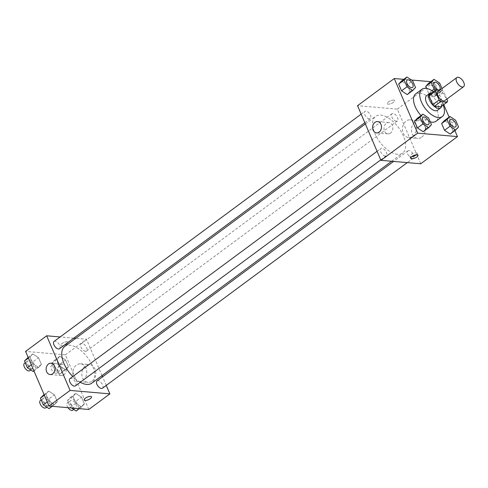 <?xml version="1.0" encoding="UTF-8"?>
<svg xmlns="http://www.w3.org/2000/svg" width="488" height="488" viewBox="0 0 488 488"><rect width="100%" height="100%" fill="white"/><g stroke="black" fill="none" stroke-linecap="round" stroke-linejoin="round"><path stroke-width="0.37" stroke-dasharray="2.44 1.83" d="M438.096 91.439A5.679 2.94 -126.5 0 1 443.836 94.251A5.679 2.94 -126.5 0 1 444.855 100.565M446.892 99.058L443.866 92A8.503 4.398 -126.5 0 0 442.152 90.42L439.749 90.213M440.92 106.756A8.503 4.398 -126.5 0 0 441.365 105.365L437.614 96.624A8.503 4.398 -126.5 0 0 435.9 95.05L429.538 94.495M441.695 106.177A9.083 4.703 53.5 0 0 439.005 97.826A9.083 4.703 53.5 0 0 431.807 92.818M426.695 95.636A9.083 4.703 -126.5 0 1 435.882 100.144A9.083 4.703 -126.5 0 1 437.51 110.239M437.614 96.624L443.866 92M441.365 105.365L447.612 100.742M435.9 95.05L442.152 90.42M433.344 91.677A17.037 8.814 -126.5 0 1 443.232 105.042M430.251 121.835A17.037 8.814 -126.5 0 1 421.016 115.528M415.721 93.873A17.037 8.814 -126.5 0 1 432.941 102.315A17.037 8.814 -126.5 0 1 435.991 121.256M415.544 87.517L410.079 91.567L407.26 94.581L410.079 91.567L407.181 84.808L401.465 81.057L407.181 84.808L412.647 80.758M431.953 90.695L428.604 93.171L426.561 88.401L428.604 93.171L434.32 96.917L437.132 93.903L434.235 87.145L428.525 83.399L434.235 87.145L439.7 83.1M443.763 104.652L434.039 81.966L430.831 81.691M411.518 80.02L403.777 79.349M454.895 130.619L449.1 117.102M431.465 124.672L426 128.716L423.181 131.73L426 128.716L423.102 121.957L417.392 118.212L423.102 121.957L428.568 117.913M458.525 127.008L453.053 131.058L450.241 134.066L453.053 131.058L450.156 124.294L444.446 120.548L450.156 124.294L455.627 120.249M397.537 154.324A22.802 11.804 -126.5 0 1 376.986 137.695A22.802 11.804 -126.5 0 1 375.577 116.406A22.802 11.804 -126.5 0 1 398.629 127.716A22.802 11.804 -126.5 0 1 402.71 153.067A22.802 11.804 -126.5 0 1 397.537 154.324M420.748 163.773L397.33 109.141L357.539 105.701M396.384 121.231A4.545 2.349 -126.5 0 1 392.291 117.919A4.545 2.349 -126.5 0 1 392.01 113.68A4.545 2.349 -126.5 0 1 396.598 115.931A4.545 2.349 -126.5 0 1 397.415 120.981A4.545 2.349 -126.5 0 1 396.384 121.231M369.325 118.895A4.545 2.349 -126.5 0 1 365.231 115.583A4.545 2.349 -126.5 0 1 364.951 111.337A4.545 2.349 -126.5 0 1 369.544 113.594A4.545 2.349 -126.5 0 1 370.355 118.639A4.545 2.349 -126.5 0 1 369.325 118.895M385.252 156.044A4.545 2.349 -126.5 0 1 381.152 152.732A4.545 2.349 -126.5 0 1 380.872 148.486A4.545 2.349 -126.5 0 1 385.465 150.743A4.545 2.349 -126.5 0 1 386.276 155.794A4.545 2.349 -126.5 0 1 385.252 156.044M408.962 150.578A4.545 2.349 53.5 0 0 407.931 150.829A4.545 2.349 53.5 0 0 408.743 155.879A4.545 2.349 53.5 0 0 413.336 158.13A4.545 2.349 53.5 0 0 413.055 153.891A4.545 2.349 53.5 0 0 408.962 150.578M397.33 109.141L434.039 81.966M421.699 137.189A8.93 6.954 -85.1 0 0 425.255 127.447A8.93 6.954 -85.1 0 0 419.18 120.615A8.93 6.954 -85.1 0 0 411.482 128.917A8.93 6.954 -85.1 0 0 417.643 138.415A8.93 6.954 -85.1 0 0 421.699 137.189M393.663 100.107A3.977 1.415 156.8 0 0 389.339 101.339A3.977 1.415 156.8 0 0 387.277 103.694A3.977 1.415 156.8 0 0 391.486 103.425A3.977 1.415 156.8 0 0 394.585 100.565A3.977 1.415 156.8 0 0 393.663 100.107A3.977 1.415 156.8 0 0 389.345 101.339A3.977 1.415 156.8 0 0 387.277 103.7A3.977 1.415 156.8 0 0 391.492 103.432A3.977 1.415 156.8 0 0 394.585 100.565A3.977 1.415 156.8 0 0 393.663 100.107M411.536 156.8A3.977 1.415 -23.2 0 1 410.768 156.819A3.977 1.415 -23.2 0 1 409.847 156.361A3.977 1.415 -23.2 0 1 412.946 153.494A3.977 1.415 -23.2 0 1 417.155 153.226A3.977 1.415 -23.2 0 1 416.313 154.757M412.72 136.414A8.93 6.954 -85.1 0 0 416.27 126.673A8.93 6.954 -85.1 0 0 410.201 119.841A8.93 6.954 -85.1 0 0 402.502 128.143A8.93 6.954 -85.1 0 0 408.663 137.64A8.93 6.954 -85.1 0 0 412.72 136.414M390.516 133.096A5.679 4.416 94.9 0 1 387.942 133.877A5.679 4.416 94.9 0 1 384.025 127.838A5.679 4.416 94.9 0 1 388.918 122.561A5.679 4.416 94.9 0 1 392.779 126.904A5.679 4.416 94.9 0 1 390.516 133.096M80.264 382.293A22.802 11.804 -126.5 0 1 72.785 376.522M64.709 346.498A22.802 11.804 -126.5 0 1 87.761 357.808A22.802 11.804 -126.5 0 1 91.842 383.159M102.468 388.222A4.545 2.349 53.5 0 0 102.181 383.983A4.545 2.349 53.5 0 0 98.088 380.67A4.545 2.349 53.5 0 0 97.057 380.921M54.083 341.429A4.545 2.349 -126.5 0 1 58.676 343.686A4.545 2.349 -126.5 0 1 59.487 348.737M70.004 378.584A4.545 2.349 -126.5 0 1 74.597 380.835A4.545 2.349 -126.5 0 1 75.408 385.886M85.51 351.323A4.545 2.349 -126.5 0 1 81.417 348.011A4.545 2.349 -126.5 0 1 81.136 343.772A4.545 2.349 -126.5 0 1 85.729 346.022A4.545 2.349 -126.5 0 1 86.541 351.073A4.545 2.349 -126.5 0 1 85.51 351.323M106.256 385.416L102.578 376.84M102.047 375.601L86.461 339.233L75.774 338.306M73.804 338.135L60.128 336.958M65.563 360.022L59.853 356.27L57.041 359.284L59.939 366.043L65.648 369.788L68.46 366.781L65.563 360.022L59.853 356.27L57.041 359.284L59.939 366.043L65.648 369.788L68.46 366.781L65.563 360.022L60.097 364.066L54.388 360.321L51.569 363.328L54.467 370.087L60.183 373.839L62.995 370.825L60.097 364.066M54.43 394.829L48.721 391.083L45.902 394.097L48.8 400.855L54.516 404.601L57.328 401.594L54.43 394.829L48.721 391.083L45.902 394.097L48.8 400.855L54.516 404.601L57.328 401.594L54.43 394.829L48.965 398.879L43.255 395.127M88.785 409.475L65.368 354.843L25.583 351.403M38.509 357.68L32.8 353.934L29.981 356.941L32.879 363.706L38.589 367.452L41.407 364.438L38.509 357.68L32.8 353.934L29.981 356.941L32.879 363.706L38.589 367.452L41.407 364.438L38.509 357.68L33.044 361.73L27.328 357.978M81.49 397.171L75.774 393.42L72.962 396.433L75.86 403.192L81.569 406.943L84.387 403.93L81.49 397.171L75.774 393.42L72.962 396.433L75.86 403.192L81.569 406.943L84.387 403.93L81.49 397.171L76.018 401.215L70.309 397.47L67.496 400.483L70.388 407.242L71.522 407.98M65.368 354.843L86.461 339.233M92.086 381.159A8.93 6.954 -85.1 0 0 95.636 371.417A8.93 6.954 -85.1 0 0 89.566 364.585A8.93 6.954 -85.1 0 0 81.868 372.887A8.93 6.954 -85.1 0 0 88.023 382.385A8.93 6.954 -85.1 0 0 92.086 381.159M67.173 341.759A3.977 1.415 156.8 0 0 62.848 342.991A3.977 1.415 156.8 0 0 60.787 345.351A3.977 1.415 156.8 0 0 64.995 345.083A3.977 1.415 156.8 0 0 68.094 342.216A3.977 1.415 156.8 0 0 67.173 341.759A3.977 1.415 156.8 0 0 62.848 342.997A3.977 1.415 156.8 0 0 60.787 345.351A3.977 1.415 156.8 0 0 64.995 345.089A3.977 1.415 156.8 0 0 68.094 342.222A3.977 1.415 156.8 0 0 67.173 341.765M84.198 399.977L84.198 399.983A3.977 1.415 -23.2 0 1 84.198 399.977A3.977 1.415 -23.2 0 1 87.297 397.116A3.977 1.415 -23.2 0 1 91.506 396.848L91.506 396.848M83.1 380.384A8.93 6.954 -85.1 0 0 86.657 370.642A8.93 6.954 -85.1 0 0 80.581 363.81A8.93 6.954 -85.1 0 0 72.889 372.112A8.93 6.954 -85.1 0 0 79.044 381.61A8.93 6.954 -85.1 0 0 83.1 380.384M64.026 374.747A5.679 4.416 94.9 0 1 61.445 375.528A5.679 4.416 94.9 0 1 57.535 369.489A5.679 4.416 94.9 0 1 62.427 364.213A5.679 4.416 94.9 0 1 66.289 368.556A5.679 4.416 94.9 0 1 64.026 374.747M76.104 410.988L78.916 407.974L76.018 401.215M74.877 408.133A4.545 2.349 -126.5 0 1 70.784 404.82A4.545 2.349 -126.5 0 1 70.504 400.575A4.545 2.349 -126.5 0 1 75.097 402.832A4.545 2.349 -126.5 0 1 75.908 407.883A4.545 2.349 -126.5 0 1 74.877 408.133M70.309 397.47L75.774 393.42M67.496 400.483L72.962 396.433M70.388 407.242L75.86 403.192M79.263 408.651L81.569 406.943M78.916 407.974L84.387 403.93M68.003 407.675A4.545 2.349 -126.5 0 1 67.381 402.887A4.545 2.349 -126.5 0 1 71.968 405.144A4.545 2.349 -126.5 0 1 72.785 410.195M58.957 370.984A4.545 2.349 -126.5 0 1 54.863 367.671A4.545 2.349 -126.5 0 1 54.583 363.426A4.545 2.349 -126.5 0 1 59.17 365.683A4.545 2.349 -126.5 0 1 59.987 370.727A4.545 2.349 -126.5 0 1 58.957 370.984M54.388 360.321L59.853 356.27M51.569 363.328L57.041 359.284M54.467 370.087L59.939 366.043M60.183 373.839L65.648 369.788M62.995 370.825L68.46 366.781M55.833 373.296A4.545 2.349 -126.5 0 1 51.74 369.983A4.545 2.349 -126.5 0 1 51.453 365.738A4.545 2.349 -126.5 0 1 56.047 367.995A4.545 2.349 -126.5 0 1 56.864 373.039A4.545 2.349 -126.5 0 1 55.833 373.296M49.044 408.651L51.862 405.638L48.965 398.879M47.824 405.79A4.545 2.349 -126.5 0 1 43.731 402.478A4.545 2.349 -126.5 0 1 43.444 398.238A4.545 2.349 -126.5 0 1 48.038 400.489A4.545 2.349 -126.5 0 1 48.855 405.54A4.545 2.349 -126.5 0 1 47.824 405.79M44.066 394.53L48.721 391.083M44.365 395.231L45.902 394.097M47.263 401.99L48.8 400.855M52.204 406.309L54.516 404.601M51.862 405.638L57.328 401.594M40.321 400.55A4.545 2.349 -126.5 0 1 44.914 402.801A4.545 2.349 -126.5 0 1 45.726 407.852M33.123 371.496L35.941 368.489L33.044 361.73M31.897 368.641A4.545 2.349 -126.5 0 1 27.804 365.329A4.545 2.349 -126.5 0 1 27.523 361.09A4.545 2.349 -126.5 0 1 32.116 363.34A4.545 2.349 -126.5 0 1 32.928 368.391A4.545 2.349 -126.5 0 1 31.897 368.641M28.145 357.381L32.8 353.934M28.444 358.082L29.981 356.941M31.342 364.841L32.879 363.706M33.94 370.898L38.589 367.452M35.941 368.489L41.407 364.438M24.4 363.401A4.545 2.349 -126.5 0 1 28.993 365.652A4.545 2.349 -126.5 0 1 29.805 370.703M450.119 119.603A4.545 2.349 -126.5 0 1 454.7 121.86A4.545 2.349 -126.5 0 1 455.524 126.904M453.053 131.058L450.156 124.294M435.516 90.067L439.786 92.873L442.598 89.859L442.03 88.529M434.198 82.448A4.545 2.349 -126.5 0 1 438.779 84.711A4.545 2.349 -126.5 0 1 439.603 89.755M428.604 93.171L434.32 96.917L439.786 92.873M434.32 96.917L437.132 93.903L442.598 89.859M437.132 93.903L434.235 87.145M423.065 117.26A4.545 2.349 -126.5 0 1 427.647 119.523A4.545 2.349 -126.5 0 1 428.47 124.562M426 128.716L423.102 121.957M407.144 80.111A4.545 2.349 -126.5 0 1 411.72 82.374A4.545 2.349 -126.5 0 1 412.549 87.413M410.079 91.567L407.181 84.808M409.847 156.361L410.695 158.326M417.155 153.226L417.996 155.196M408.663 137.64L417.643 138.415M410.201 119.841L419.18 120.615M388.918 122.561L377.547 121.579M387.942 133.877L376.571 132.888M391.644 161.254L402.71 153.067M365.366 123.958L375.577 116.406M407.931 150.829L393.615 161.424M413.336 158.13L407.285 162.608M364.841 122.726L370.355 118.639M361.163 114.143L364.951 111.337M380.762 159.875L386.276 155.794M377.084 151.292L380.872 148.486M86.541 351.073L397.415 120.981M81.136 343.772L392.01 113.68M79.044 381.61L88.023 382.385M80.581 363.81L89.566 364.585M62.427 364.213L51.057 363.231M61.445 375.528L50.081 374.546M73.773 409.456L75.908 407.883M67.381 402.887L70.504 400.575M56.864 373.039L59.987 370.727M51.453 365.738L54.583 363.426M46.72 407.12L48.855 405.54M41.193 399.904L43.444 398.238M30.793 369.971L32.928 368.391M25.272 362.755L27.523 361.09"/><path stroke-width="0.73" d="M462.313 87.004A5.679 2.94 -126.5 0 1 457.195 82.862A5.679 2.94 -126.5 0 1 456.841 77.561A5.679 2.94 -126.5 0 1 462.581 80.38A5.679 2.94 -126.5 0 1 463.6 86.687A5.679 2.94 -126.5 0 1 462.313 87.004M463.6 86.687L444.855 100.565A5.679 2.94 -126.5 0 1 443.568 100.876A5.679 2.94 -126.5 0 1 438.45 96.74A5.679 2.94 -126.5 0 1 438.096 91.439L456.841 77.561M447.167 102.126L440.92 106.756L434.552 106.201L440.804 101.577L447.167 102.126A8.503 4.398 -126.5 0 0 447.612 100.742L446.892 99.058M439.749 90.213L435.784 89.871A8.503 4.398 -126.5 0 0 435.339 91.262L439.084 100.003A8.503 4.398 -126.5 0 0 440.804 101.577M435.339 91.262L429.092 95.886L432.838 104.627L439.084 100.003M434.552 106.201A8.503 4.398 -126.5 0 1 432.838 104.627M429.092 95.886A8.503 4.398 -126.5 0 1 429.538 94.495L435.784 89.871M431.807 92.818A9.083 4.703 53.5 0 0 429.824 93.324A9.083 4.703 53.5 0 0 429.544 100.132A9.083 4.703 53.5 0 0 440.634 107.927A9.083 4.703 53.5 0 0 441.695 106.177M440.634 107.927L437.51 110.239A9.083 4.703 -126.5 0 1 435.449 110.746A9.083 4.703 -126.5 0 1 426.42 102.449A9.083 4.703 -126.5 0 1 426.695 95.636L429.824 93.324M443.232 105.042A17.037 8.814 -126.5 0 1 442.238 116.632A17.037 8.814 -126.5 0 1 438.376 117.571A17.037 8.814 -126.5 0 1 423.023 105.152A17.037 8.814 -126.5 0 1 421.967 89.243A17.037 8.814 -126.5 0 1 433.344 91.677M442.238 116.632L435.991 121.256A17.037 8.814 -126.5 0 1 432.124 122.195A17.037 8.814 -126.5 0 1 430.251 121.835M421.016 115.528A17.037 8.814 -126.5 0 1 415.721 93.873L421.967 89.243M406.937 77.013L401.465 81.057L398.653 84.07L401.551 90.829L407.26 94.581L412.732 90.53L415.544 87.517L412.647 80.758L406.937 77.013L404.119 80.026L407.016 86.785L412.732 90.53M442.03 88.529L439.7 83.1L433.991 79.349L428.525 83.399L425.707 86.407L426.561 88.401L425.707 86.407L431.178 82.362L434.076 89.121L435.516 90.067M430.831 81.691L411.518 80.02M403.777 79.349L394.255 78.525L417.667 133.157L457.457 136.597L454.895 130.619M449.1 117.102L443.763 104.652M422.858 114.162L417.392 118.212L414.574 121.219L417.472 127.978L423.181 131.73L428.653 127.679L431.465 124.672L428.568 117.913L422.858 114.162L420.046 117.175L422.937 123.934L428.653 127.679M449.912 116.504L444.446 120.548L441.634 123.562L444.531 130.32L450.241 134.066L455.707 130.022L458.525 127.008L455.627 120.249L449.912 116.504L447.1 119.511L449.997 126.27L455.707 130.022M394.255 78.525L357.539 105.701L380.957 160.332L417.667 133.157M379.152 132.114A5.679 4.416 94.9 0 1 376.571 132.888A5.679 4.416 94.9 0 1 372.655 126.856A5.679 4.416 94.9 0 1 377.547 121.579A5.679 4.416 94.9 0 1 381.409 125.922A5.679 4.416 94.9 0 1 379.152 132.114M380.957 160.332L420.748 163.773L457.457 136.597M411.61 158.783A3.977 1.415 -23.2 0 1 410.695 158.326A3.977 1.415 -23.2 0 1 413.787 155.458A3.977 1.415 -23.2 0 1 417.996 155.196A3.977 1.415 -23.2 0 1 415.935 157.551A3.977 1.415 -23.2 0 1 411.61 158.783M416.313 154.757A3.977 1.415 -23.2 0 1 411.536 156.8M391.644 161.254L91.842 383.159A22.802 11.804 -126.5 0 1 86.669 384.416A22.802 11.804 -126.5 0 1 80.264 382.293M72.785 376.522A22.802 11.804 -126.5 0 1 64.709 346.498L365.366 123.958M393.615 161.424L97.057 380.921A4.545 2.349 53.5 0 0 97.874 385.971A4.545 2.349 53.5 0 0 102.468 388.222L407.285 162.608M364.841 122.726L59.487 348.737A4.545 2.349 -126.5 0 1 58.456 348.987A4.545 2.349 -126.5 0 1 54.363 345.675A4.545 2.349 -126.5 0 1 54.083 341.429L361.163 114.143M380.762 159.875L75.408 385.886A4.545 2.349 -126.5 0 1 74.377 386.136A4.545 2.349 -126.5 0 1 70.284 382.824A4.545 2.349 -126.5 0 1 70.004 378.584L377.084 151.292M60.128 336.958L46.671 335.793L70.089 390.424L109.873 393.865L106.256 385.416M102.578 376.84L102.047 375.601M75.774 338.306L73.804 338.135M70.089 390.424L48.995 406.034L25.583 351.403L46.671 335.793M52.661 373.765A5.679 4.416 94.9 0 1 50.081 374.546A5.679 4.416 94.9 0 1 46.165 368.507A5.679 4.416 94.9 0 1 51.057 363.231A5.679 4.416 94.9 0 1 54.918 367.574A5.679 4.416 94.9 0 1 52.661 373.765M48.995 406.034L88.785 409.475L109.873 393.865M91.506 396.848A3.977 1.415 -23.2 0 1 89.438 399.208A3.977 1.415 -23.2 0 1 85.119 400.435A3.977 1.415 -23.2 0 1 84.198 399.983A3.977 1.415 -23.2 0 1 87.297 397.116A3.977 1.415 -23.2 0 1 91.506 396.848A3.977 1.415 -23.2 0 1 89.444 399.208A3.977 1.415 -23.2 0 1 85.119 400.441A3.977 1.415 -23.2 0 1 84.198 399.983M71.522 407.98L76.104 410.988L79.263 408.651M73.773 409.456L72.785 410.195A4.545 2.349 -126.5 0 1 71.754 410.445A4.545 2.349 -126.5 0 1 68.003 407.675M44.066 394.53L40.437 398.141L43.334 404.9L49.044 408.651L52.204 406.309M40.437 398.141L44.365 395.231M43.334 404.9L47.263 401.99M46.72 407.12L45.726 407.852A4.545 2.349 -126.5 0 1 44.695 408.102A4.545 2.349 -126.5 0 1 40.602 404.79A4.545 2.349 -126.5 0 1 40.321 400.55L41.193 399.904M28.145 357.381L24.516 360.992L27.413 367.751L33.123 371.496L33.94 370.898M24.516 360.992L28.444 358.082M27.413 367.751L31.342 364.841M30.793 369.971L29.805 370.703A4.545 2.349 -126.5 0 1 28.774 370.953A4.545 2.349 -126.5 0 1 24.681 367.641A4.545 2.349 -126.5 0 1 24.4 363.401L25.272 362.755M455.536 126.892L455.511 126.91A4.545 2.349 -126.5 0 1 455.511 126.91A4.545 2.349 -126.5 0 1 454.487 127.161A4.545 2.349 -126.5 0 1 450.387 123.848A4.545 2.349 -126.5 0 1 450.107 119.609A4.545 2.349 -126.5 0 1 450.119 119.603A4.545 2.349 -126.5 0 1 454.725 121.841A4.545 2.349 -126.5 0 1 455.536 126.892A4.545 2.349 -126.5 0 1 454.511 127.142A4.545 2.349 -126.5 0 1 450.412 123.83A4.545 2.349 -126.5 0 1 450.131 119.591L450.107 119.609M444.446 120.548L441.634 123.562L447.1 119.511M441.634 123.562L444.531 130.32L449.997 126.27M444.531 130.32L450.241 134.066M433.991 79.349L431.178 82.362M439.615 89.743L439.59 89.761A4.545 2.349 -126.5 0 1 439.59 89.761A4.545 2.349 -126.5 0 1 438.56 90.012A4.545 2.349 -126.5 0 1 434.466 86.699A4.545 2.349 -126.5 0 1 434.186 82.46A4.545 2.349 -126.5 0 1 434.198 82.448A4.545 2.349 -126.5 0 1 438.803 84.692A4.545 2.349 -126.5 0 1 439.615 89.743A4.545 2.349 -126.5 0 1 438.584 89.993A4.545 2.349 -126.5 0 1 434.491 86.681A4.545 2.349 -126.5 0 1 434.21 82.442L434.186 82.46M428.525 83.399L425.707 86.407M431.953 90.695L434.076 89.121M428.482 124.556L428.458 124.574A4.545 2.349 -126.5 0 1 428.458 124.574A4.545 2.349 -126.5 0 1 427.427 124.824A4.545 2.349 -126.5 0 1 423.334 121.512A4.545 2.349 -126.5 0 1 423.053 117.272A4.545 2.349 -126.5 0 1 423.065 117.26L423.078 117.254A4.545 2.349 -126.5 0 1 427.671 119.505A4.545 2.349 -126.5 0 1 428.482 124.556A4.545 2.349 -126.5 0 1 427.451 124.806A4.545 2.349 -126.5 0 1 423.358 121.494A4.545 2.349 -126.5 0 1 423.078 117.254M417.392 118.212L414.574 121.219L420.046 117.175M414.574 121.219L417.472 127.978L422.937 123.934M417.472 127.978L423.181 131.73M412.561 87.407L412.537 87.425A4.545 2.349 -126.5 0 1 412.537 87.425A4.545 2.349 -126.5 0 1 411.506 87.675A4.545 2.349 -126.5 0 1 407.413 84.363A4.545 2.349 -126.5 0 1 407.132 80.117A4.545 2.349 -126.5 0 1 407.144 80.111L407.157 80.099A4.545 2.349 -126.5 0 1 411.75 82.356A4.545 2.349 -126.5 0 1 412.561 87.407A4.545 2.349 -126.5 0 1 411.53 87.657A4.545 2.349 -126.5 0 1 407.437 84.345A4.545 2.349 -126.5 0 1 407.157 80.099M401.465 81.057L398.653 84.07L404.119 80.026M398.653 84.07L401.551 90.829L407.016 86.785M401.551 90.829L407.26 94.581"/></g></svg>
